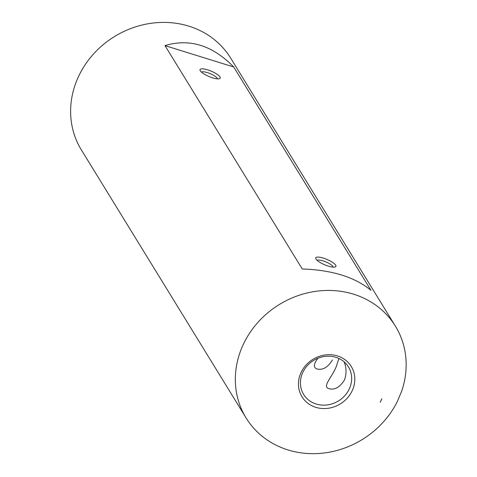 <?xml version="1.0" encoding="UTF-8"?>
<svg xmlns="http://www.w3.org/2000/svg" width="477" height="477" viewBox="0 0 477 477"><rect width="100%" height="100%" fill="white"/><g stroke="black" fill="none" stroke-linecap="round" stroke-linejoin="round"><path stroke-width="0.72" d="M395.409 326.173L230.689 58.14A87.637 79.23 148.4 0 0 114.54 36.526A87.637 79.23 148.4 0 0 81.364 149.915L246.084 417.941A87.637 79.23 -31.6 0 1 279.26 304.553A87.637 79.23 -31.6 0 1 395.409 326.173A87.637 79.23 -31.6 0 1 401.521 391.557L397.311 401.527A87.637 79.23 -31.6 0 1 322.792 453.15A87.637 79.23 -31.6 0 1 246.084 417.941M302.251 268.962C332.105 270.012 355.013 277.143 370.975 290.356L233.712 66.995C212.557 45.339 189.649 38.208 164.988 45.607L302.251 268.962M352.64 389.727A28.918 26.146 -31.6 0 1 304.225 399.827A28.918 26.146 -31.6 0 1 323.018 355.335A28.918 26.146 -31.6 0 1 352.64 389.727M381.809 398.802L380.223 402.26A61.348 55.463 148.4 0 0 381.809 398.802M328.277 266.1A10.953 2.904 -157.1 0 1 315.816 258.743A10.953 2.904 -157.1 0 1 326.96 259.434A10.953 2.904 -157.1 0 1 335.224 266.941A10.953 2.904 -157.1 0 1 328.277 266.1M212.587 77.84A10.953 2.904 -157.1 0 1 200.119 70.489A10.953 2.904 -157.1 0 1 211.263 71.18A10.953 2.904 -157.1 0 1 219.527 78.681A10.953 2.904 -157.1 0 1 212.587 77.84M233.712 66.995L164.988 45.607M349.689 388.034A26.289 23.767 148.4 0 0 348.437 366.908A26.289 23.767 148.4 0 0 313.598 360.421A26.289 23.767 148.4 0 0 303.64 394.437A26.289 23.767 148.4 0 0 327.472 404.895A26.289 23.767 148.4 0 0 349.689 388.034M344.096 361.816C346.487 367.57 346.654 373.539 344.591 379.734C340.065 387.223 334.824 390.21 328.874 388.701C321.844 386.483 332.213 377.206 336.357 366.336L338.891 358.471M332.433 359.956C327.908 367.439 322.667 370.426 316.716 368.918C313.288 367.332 313.705 363.766 317.962 358.221M217.429 78.86A8.765 2.319 22.9 0 0 210.214 73.661A8.765 2.319 22.9 0 0 201.455 72.11M333.125 267.12A8.765 2.319 22.9 0 0 325.91 261.915A8.765 2.319 22.9 0 0 317.151 260.37"/></g></svg>

